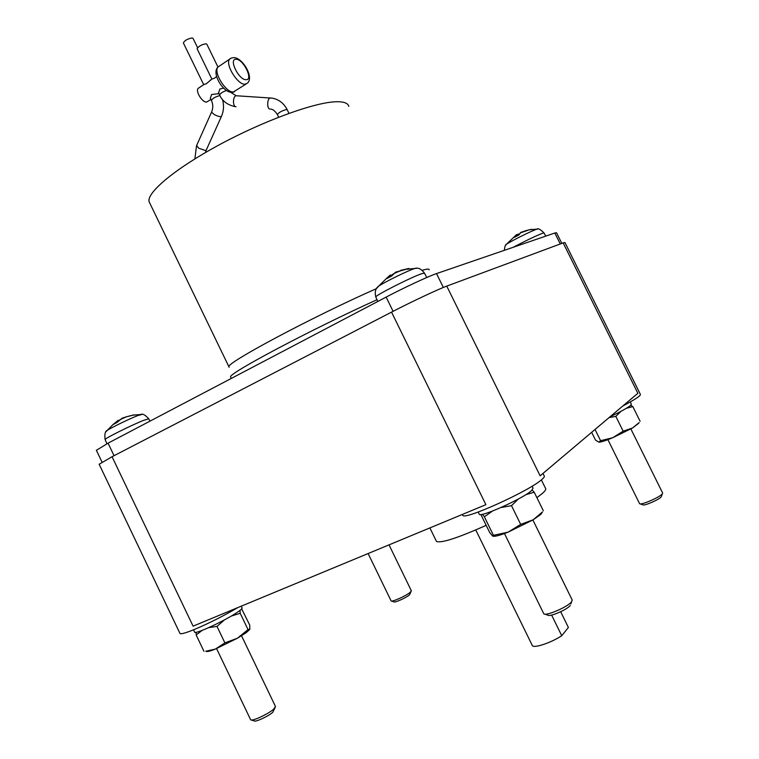<?xml version="1.0" encoding="UTF-8"?>
<svg xmlns="http://www.w3.org/2000/svg" width="759" height="759" viewBox="0 0 759 759"><rect width="100%" height="100%" fill="white"/><g stroke="black" fill="none" stroke-linecap="round" stroke-linejoin="round"><path stroke-width="1.14" d="M544.801 614.107L547.789 615.141C549.44 617.266 567.163 609.648 570.294 605.445M251.362 719.997L254.142 720.889C255.157 722.378 268.259 716.354 272.718 712.34L275.09 707.711M391.483 601.024L393.94 601.859C394.633 602.969 406.435 597.637 409.537 594.8L411.112 591.422M640.084 503.853L642.807 504.792C643.841 506.244 659.248 499.602 661.25 496.832M543.586 613.376L543.842 613.775C545.806 616.393 567.694 606.972 571.546 601.83L572.21 599.99M250.536 719.541L250.688 719.788C251.903 721.61 268.069 714.172 273.563 709.257L275.489 706.525L241.533 635.776M391.027 600.758L391.122 600.9C391.948 602.257 406.501 595.682 410.325 592.21L411.331 590.749L389.025 544.867M639.486 503.483L639.619 503.682C640.833 505.466 659.856 497.259 662.313 493.872L662.635 492.971M542.268 512.268L540.75 514.46L533.188 519.782L508.103 532.154C500.418 535.18 495.447 536.547 493.179 536.271M249.654 629.572L246.153 632.702L237.482 638.196L215.319 649.097C209.74 651.298 206.676 652.028 206.125 651.279M638.689 423.266L632.551 427.981L612.693 437.744C605.559 440.713 600.986 442.184 598.984 442.165M480.874 514.517L489.602 532.353L492.591 536.044L493.445 535.313L508.103 532.154L520.693 524.403L533.188 519.782L542.514 511.908M205.755 651.26L215.319 649.097L224.892 642.892L237.482 638.196L248.032 629.591L249.825 629.249L249.72 625.046L241.666 608.879M591.659 432.317L595.511 440.106L598.889 442.155L600.578 440.694L612.693 437.744L623.148 431.178L632.551 427.981L639.163 422.592M532.163 490.067L534.232 492.249L525.883 494.64M543.33 510.741L534.232 492.249M518.397 498.976L511.5 505.665L520.693 524.403M511.5 505.665L500.987 507.524M492.477 511.063L484.375 516.784L482.449 514.27M493.445 535.313L484.375 516.784M239.986 610.388L240.214 613.3L231.296 616.052M248.032 629.591L240.214 613.3M224.484 619.866L216.998 626.412L224.892 642.892M216.998 626.412L208.753 627.627M202.226 630.368L196.145 634.96L196.154 632.275M203.943 651.279L196.145 634.96M630.72 405.306L632.835 406.606L626.327 408.304M640.103 421.254L632.835 406.606M621.099 411.245L615.815 416.378L623.148 431.178M615.815 416.378L609.088 417.592M600.578 440.694L595.028 429.471M560.673 611.735L568.387 627.475L561.736 635.71L551.622 615.084M532.163 645.235L532.334 645.586C533.786 648.537 551.29 642.712 561.736 635.71M479.128 513.966L479.29 514.298C480.646 517.61 523.207 498.407 531.499 490.675L533.046 488.132L532.097 486.196M194.579 632.019L194.665 632.2C195.386 634.571 226.827 619.809 238.003 611.839C241.144 609.657 242.482 608.32 242.045 607.826L241.248 606.175M610.122 416.719C620.407 411.843 627.238 408.076 630.596 405.41L631.355 404.168L630.264 401.966M541.366 479.887L545.474 488.227C546.338 489.071 545.332 490.788 542.448 493.359L536.898 497.657M486.168 525.332C457.601 538.074 441.036 543.425 436.453 541.395L436.178 540.816M542.979 473.436L544.146 475.798C544.82 476.367 544.07 477.582 541.907 479.441C529.649 490.845 464.536 520.332 462.791 515.399L462.563 514.925M237.738 607.636C223.507 615.976 209.133 623.224 194.627 629.372C185.983 632.902 181.107 634.287 180.016 633.528L179.892 633.253M563.159 242.899L446.757 286.115L540.133 475.836L637.864 393.285L563.159 242.899L564.924 242.51L640.368 394.357C641.004 395.591 635.122 399.49 622.741 406.056M446.757 286.115C438.19 289.217 411.226 301.911 391.549 312.12L485.893 504.678L193.09 626.156L112.047 456.728L99.154 464.261M118.508 420.856L118.233 420.287L112.996 424.613L117.028 422.459L122.256 418.143L126.63 416.738L119.685 419.822M133.869 414.983L126.63 416.738M125.643 416.985L133.897 414.869M390.98 276.314L390.316 274.976L387.062 277.889L386.511 278.743L391.739 275.953L395.515 272.196L406.16 269.293C403.551 269.549 399.262 271.077 393.276 273.895M400.505 270.422L408.759 268.468L406.16 269.293L416.615 268.316M390.686 275.707L393.001 274.198M517.259 235.755L516.67 234.559L515.257 235.84L514.431 237.311L518.833 235.015L521.044 232.273L528.549 230.043L520.133 232.975M531.594 229.303L528.549 230.043M524.962 230.878L531.309 229.341M516.879 234.996L518.35 234.028L518.833 235.005M518.35 234.028L519.336 234.009M391.549 312.12L112.047 456.728M561.821 243.392L556.527 232.738L554.838 233.004L436.52 273.591C428.55 276.238 403.987 287.68 386.141 297.101L108.063 443.161L96.384 450.305M377.005 299.72C311.237 329.434 227.871 373.751 230.584 376.919L230.812 377.422M348.817 106.421C348.002 103.072 343.713 101.516 335.933 101.753C314.549 102.351 264.066 120.624 219.674 144.58C175.196 168.526 146.345 192.777 149.125 201.771L149.884 203.355M197.587 47.694L193.052 38.405L192.131 37.95C187.53 38.813 184.617 40.483 183.374 42.969L183.431 43.083M217.975 67.058L206.827 44.202L205.926 43.775C201.334 44.667 198.393 46.346 197.112 48.813L197.169 48.927M218.601 92.883L219.873 89.012L223.592 88.101M210.917 99.486L206.581 102.076C202.33 102.607 195.281 91.222 198.127 88.414L198.972 87.845M211.524 79.382L206.334 83.727L203.659 84.591M216.581 76.45L214.579 78.168L211.875 79.078L197.112 48.813M210.357 98.338L211.6 94.524L218.972 93.642M106.26 431.501L107.266 430.372C111.554 427.478 130.045 418.522 137.882 415.543L141.838 414.49M377.024 287.965L378.589 286.2C384.737 281.969 408.257 270.441 414.613 268.534L415.04 268.401C418.256 267.434 421.387 268.99 424.423 273.069M505.817 245.062L506.566 244.18C510.741 241.22 532.42 230.461 536.727 229.209L537.704 229.114M105.131 439.622L105.084 439.527C104.438 438.598 132.512 424.651 143.982 420.211L148.745 418.816L149.969 421.15M375.857 297.148L375.781 296.978C375.079 295.507 412.592 276.523 422.099 273.563L424.49 273.202L426.795 277.49M513.274 247.263C526.205 240.48 536.072 235.774 542.875 233.146L544.051 232.966L545.759 236.125M554.838 233.004L560.284 243.962M436.52 273.591L443.341 287.462M386.141 297.101L393.105 311.313M108.063 443.161L114.049 455.685M236.096 59.278C243.354 58.965 253.696 80.112 246.077 79.695C238.848 80.255 228.269 58.595 236.096 59.278M429.167 269.796C429.357 268.724 427.023 268.895 422.175 270.308M376.625 288.553C312.291 316.911 225.271 363.428 228.943 366.815L229.133 367.28M277.414 114.685L277.367 114.59C278.933 112.379 281.978 110.691 286.494 109.533L287.244 109.799L288.98 113.347M270.745 97.968L270.327 97.958C266.969 98.167 266.77 109.486 270.128 109.049M246.001 84.097L233.345 91.972C225.888 92.845 213.032 72.01 217.994 67.039L229.654 59.136C230.015 58.367 231.486 57.864 234.085 57.618C242.586 57.893 254.265 77.257 247.462 83.129L245.053 84.23C237.671 85.036 224.768 64.06 229.654 59.136L231.04 58.177M236.03 106.706C232.567 107.133 232.69 95.947 236.163 95.748L236.723 95.786M231.628 92.351C223.118 92.56 211.154 73.025 217.994 67.039L219.474 66.042M226.457 90.463C222.378 92.029 220.11 93.547 219.636 95.008L219.693 95.103M221.381 116.525L206.315 149.959L205.423 150.567L198.573 148.128L196.657 145.462M211.78 111.63L211.638 111.943C213.288 114.391 216.296 115.994 220.66 116.744L221.524 116.212C223.791 110.861 224.114 105.292 222.491 99.495M219.92 95.558C215.395 96.754 212.558 98.385 211.4 100.463L211.448 100.567M570.844 603.936L571.593 601.773M661.516 496.092L662.313 493.872M543.738 613.68L504.469 533.549M572.134 599.876L532.884 519.972M250.622 719.712L216.571 648.594M391.084 600.862L368.115 553.539M639.562 503.634L607.902 439.67M662.588 492.914L630.871 428.949M532.334 645.586L475.77 529.953M479.29 514.298L478.189 512.04M194.665 632.2L193.526 629.818M429.888 527.922L436.453 541.395M462.791 515.399L462.335 514.46M180.016 633.528L99.106 464.157M106.934 443.759L105.084 439.527C104.467 434.12 105.188 431.074 107.266 430.372L113.404 424.129M133.072 415.116L140.785 414.518C142.464 413.427 145.102 414.841 148.707 418.74M377.792 301.484L375.781 296.978C374.595 291.883 375.525 288.287 378.589 286.2L387.062 277.889M504.356 250.318C504.754 246.457 505.494 244.407 506.566 244.18L515.257 235.84M544.013 232.899C540.304 229.294 537.941 228.042 536.936 229.142L530.161 229.721M96.327 450.191L102.038 462.136M230.584 376.919L231.258 378.447M230.499 92.228L236.163 95.748L272.026 98.12C278.771 99.315 283.828 103.186 287.196 109.704M270.773 109.116C272.993 109.268 275.185 111.099 277.367 114.59L278.648 117.218M149.125 201.771L228.943 366.815M232.548 92.313L234.37 91.811M234.835 106.573C227.292 104.846 222.226 100.994 219.636 95.008L218.497 92.664M183.374 42.969L203.668 84.61M206.163 150.301L205.461 152.531M194.883 158.878L196.505 145.804L211.638 111.943C213.222 108.091 213.146 104.258 211.4 100.463L210.252 98.12M211.96 79.088L209.949 80.445M203.754 84.619L198.127 88.414"/></g></svg>
